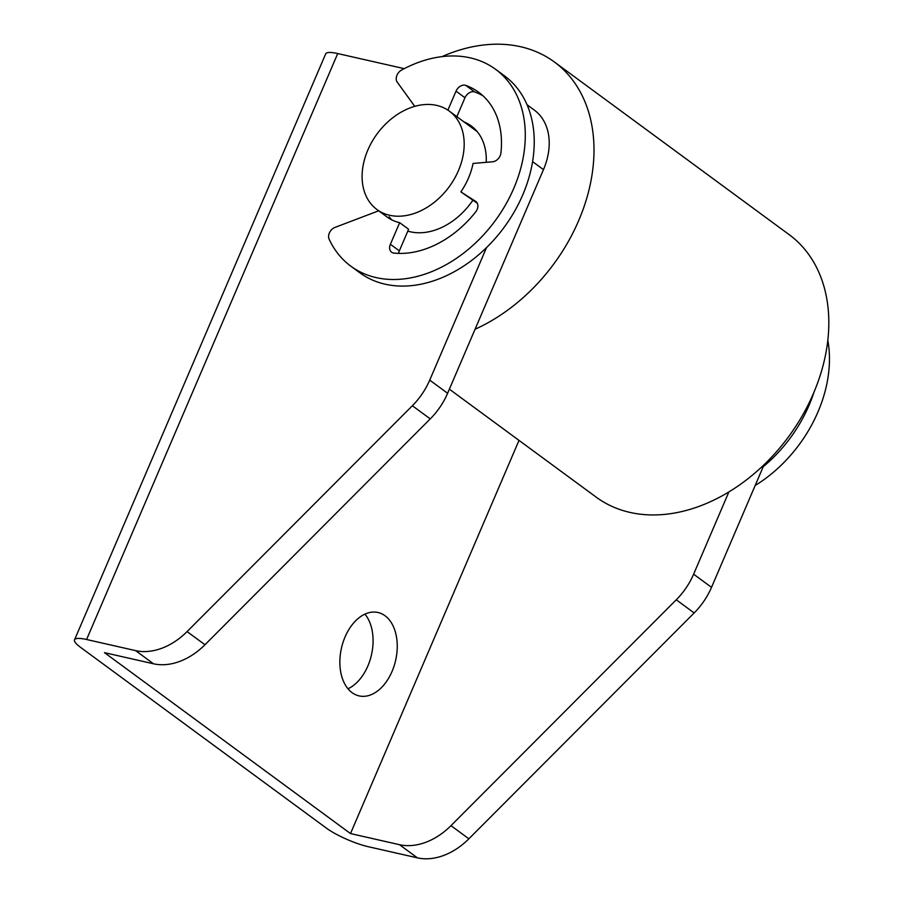 <?xml version="1.0" encoding="UTF-8"?>
<svg xmlns="http://www.w3.org/2000/svg" width="903" height="903" viewBox="0 0 903 903"><rect width="100%" height="100%" fill="white"/><g stroke="black" fill="none" stroke-linecap="round" stroke-linejoin="round"><path stroke-width="1.35" d="M486.22 162.314A62.104 45.443 -53.7 0 0 471.185 125.923A62.104 45.443 -53.7 0 0 463.973 121.882M392.037 671.46A42.757 27.767 102.8 0 0 378.018 612.494A42.757 27.767 102.8 0 0 345.07 636.92A42.757 27.767 102.8 0 0 359.089 695.897A42.757 27.767 102.8 0 0 392.037 671.46M347.994 688.775A42.757 27.767 102.8 0 0 367.871 665.974A42.757 27.767 102.8 0 0 364.936 614.13M86.586 639.505A32.576 6.75 -156.8 0 0 74.543 639.821L325.678 53.887A32.576 6.75 23.2 0 1 337.722 53.559L86.586 639.505L135.597 650.623A61.088 44.698 -53.7 0 0 187.079 631.581L204.97 644.742L430.257 418.89L412.366 405.729A61.088 44.698 -53.7 0 0 429.726 380.118L486.536 247.569M187.079 631.581L412.366 405.729M429.726 380.118L447.617 393.279L543.471 169.629L532.601 161.626M74.543 639.821A32.576 6.75 -156.8 0 0 80.322 647.18L326.333 828.085A32.576 6.75 -156.8 0 0 368.39 846.732L417.389 857.85L399.498 844.689L350.499 833.571L104.488 652.655L153.487 663.784L135.597 650.623M676.268 599.795L450.981 825.647L468.871 838.808L694.159 612.956L676.268 599.795A61.088 44.698 -53.7 0 0 693.628 574.184L728.89 491.909M693.628 574.184L711.519 587.345L764.096 464.673M404.228 68.651L337.722 53.559M407.806 231.1A62.104 45.443 -53.7 0 0 472.777 200.364M711.519 587.345A61.088 44.698 126.3 0 1 694.159 612.956M468.871 838.808A61.088 44.698 126.3 0 1 417.389 857.85M527.081 104.771L534.362 110.132A61.088 44.698 126.3 0 1 543.471 169.629M447.617 393.279A61.088 44.698 126.3 0 1 430.257 418.89M204.97 644.742A61.088 44.698 126.3 0 1 153.487 663.784M350.499 833.571L519.011 440.393M399.498 844.689A61.088 44.698 -53.7 0 0 450.981 825.647M441.962 56.629A162.901 119.196 126.3 0 1 520.659 46.742A162.901 119.196 126.3 0 1 554.386 61.991A162.901 119.196 126.3 0 1 586.634 198.637A162.901 119.196 126.3 0 1 475.068 329.245M554.386 61.991L789.211 234.678A162.901 119.196 126.3 0 1 802.417 415.515A162.901 119.196 126.3 0 1 629.91 512.396A162.901 119.196 126.3 0 1 596.194 497.147L449.378 389.182M389.599 215.264A61.088 44.698 126.3 0 1 376.946 209.541A61.088 44.698 126.3 0 1 372.002 141.726A61.088 44.698 126.3 0 1 436.691 105.403A61.088 44.698 126.3 0 1 449.333 111.114A61.088 44.698 126.3 0 1 454.288 178.929A61.088 44.698 126.3 0 1 389.599 215.264M827.825 340.386A122.176 89.397 126.3 0 1 755.179 485.498M813.93 392.308A122.176 89.397 126.3 0 1 763.227 466.716M476.141 201.719L475.689 201.392A8.15 5.96 126.3 0 1 475.926 201.55A8.15 5.96 126.3 0 1 475.655 211.957A93.664 68.538 -53.7 0 1 393.889 253.077A8.15 5.96 126.3 0 1 393.29 252.987A8.15 5.96 126.3 0 1 391.609 252.219A8.15 5.96 126.3 0 1 390.389 244.284L399.34 250.865A8.15 5.96 -53.7 0 0 398.641 253.393M414.759 106.362L397.241 82.15A8.15 5.96 -53.7 0 1 401.598 70.05A122.176 89.397 126.3 0 1 470.294 57.871A122.176 89.397 126.3 0 1 495.589 69.305L504.529 75.886A122.176 89.397 126.3 0 1 514.439 211.516A122.176 89.397 126.3 0 1 385.062 284.174A122.176 89.397 126.3 0 1 359.766 272.74L350.827 266.159A122.176 89.397 126.3 0 1 329.121 239.16A8.15 5.96 -53.7 0 1 334.979 227.409L378.65 210.805M495.589 69.305A122.176 89.397 126.3 0 1 505.488 204.936A122.176 89.397 126.3 0 1 376.122 277.593A122.176 89.397 126.3 0 1 350.827 266.159M389.148 216.788A61.088 44.698 -53.7 0 0 391.767 219.858M399.34 250.865L408.607 229.249L399.657 222.669L390.389 244.284M376.946 209.541L387.015 216.946A61.088 44.698 -53.7 0 0 399.657 222.669M477.348 203.288L460.869 191.876A61.088 44.698 -53.7 0 0 473.059 163.443L492.677 161.761A8.15 5.96 126.3 0 0 500.905 153.047A93.664 68.538 -53.7 0 0 478.703 92.275A93.664 68.538 -53.7 0 0 465.756 85.39L474.707 91.971A8.15 5.96 -53.7 0 0 464.966 97.761L456.862 116.656M475.689 201.392L460.869 191.876M482.992 95.808A93.664 68.538 -53.7 0 0 474.707 91.971M464.966 97.761L456.015 91.18L447.899 110.121M456.015 91.18A8.15 5.96 126.3 0 1 465.756 85.39M449.333 111.114L477.179 131.601"/></g></svg>
